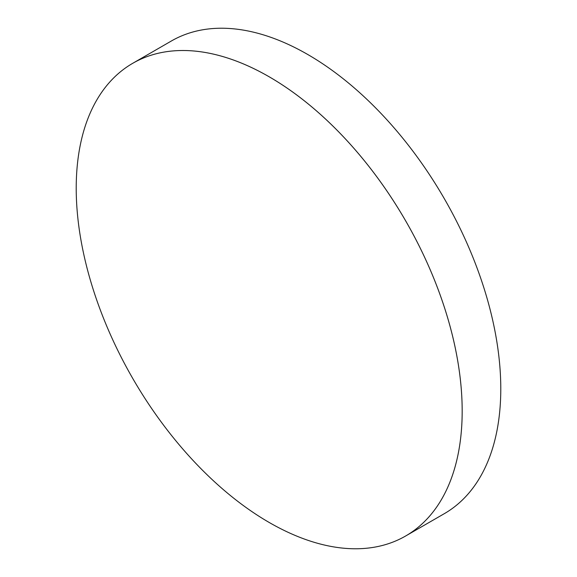 <?xml version="1.0" encoding="UTF-8"?>
<svg xmlns="http://www.w3.org/2000/svg" width="577" height="577" viewBox="0 0 577 577"><rect width="100%" height="100%" fill="white"/><g stroke="black" fill="none" stroke-linecap="round" stroke-linejoin="round"><path stroke-width="0.87" d="M269.199 522.473A272.907 157.564 -120 0 0 405.653 535.99A272.907 157.564 -120 0 0 447.485 317.307A272.907 157.564 -120 0 0 269.199 76.813A272.907 157.564 -120 0 0 132.739 63.297A272.907 157.564 -120 0 0 90.906 281.987A272.907 157.564 -120 0 0 269.199 522.473M405.66 535.99A272.907 157.564 -120 0 0 405.66 535.983A272.907 157.564 -120 0 0 447.492 317.3A272.907 157.564 -120 0 0 269.207 76.806A272.907 157.564 -120 0 0 132.753 63.29A272.907 157.564 -120 0 0 132.746 63.297A272.907 157.564 60 0 1 269.207 76.806A272.907 157.564 60 0 1 447.492 317.3A272.907 157.564 60 0 1 405.66 535.983L444.261 513.703A272.907 157.564 60 0 0 486.094 295.013A272.907 157.564 60 0 0 307.801 54.526A272.907 157.564 60 0 0 171.347 41.01L132.753 63.29"/></g></svg>
